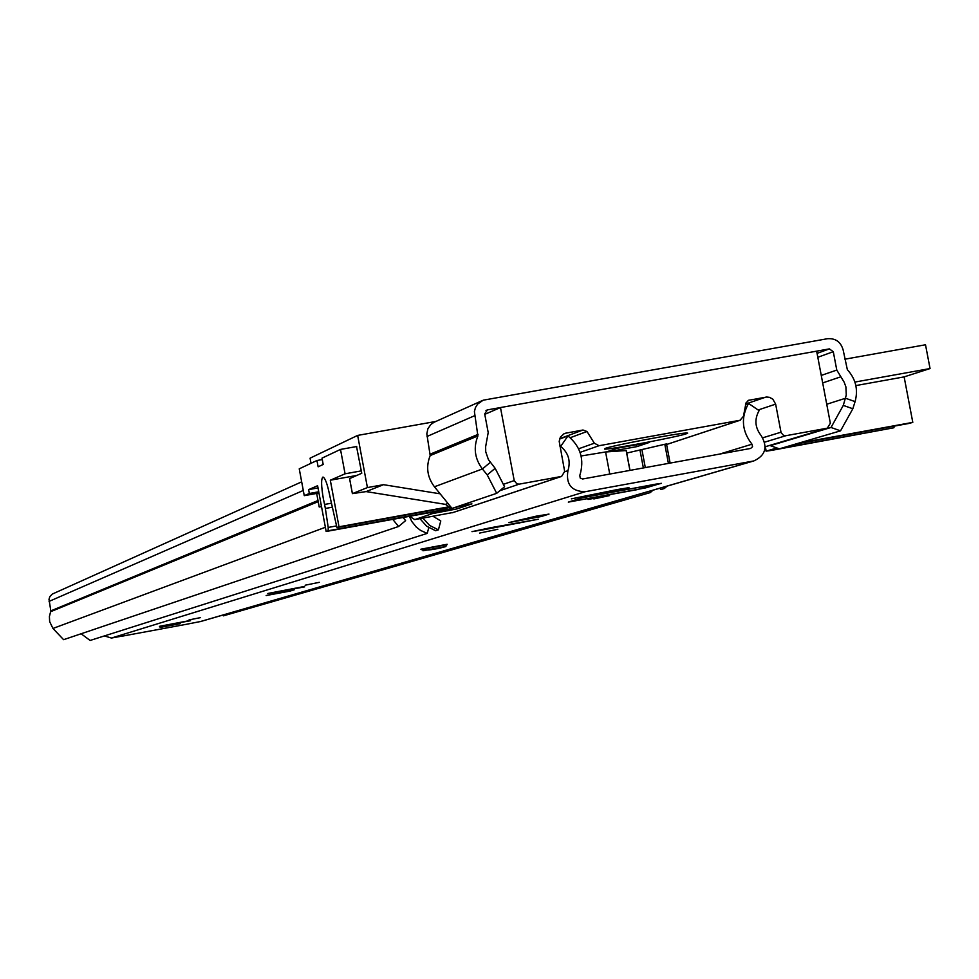 <?xml version="1.0" encoding="UTF-8"?>
<svg xmlns="http://www.w3.org/2000/svg" width="979" height="979" viewBox="0 0 979 979"><rect width="100%" height="100%" fill="white"/><g stroke="black" fill="none" stroke-linecap="round" stroke-linejoin="round"><path stroke-width="1.47" d="M487.236 474.925L495.154 468.317L504.577 486.759L496.696 493.33L487.236 474.925L482.39 468.965C474.754 458.735 473.249 447.721 477.899 435.949L474.399 411.572L475.451 407.57L477.617 404.082L483.161 400.203L827.439 338.722C835.552 338.122 840.777 341.867 843.139 349.931L847.349 369.683C855.768 378.946 858.35 389.593 855.083 401.623L852.831 408.757L840.533 430.833L779.345 448.835L770.289 445.653L831.024 427.48L843.286 405.392L852.831 408.757M495.154 468.317L488.423 459.616L485.719 451.747L485.633 446.754L488.203 432.571L484.691 413.921L487.42 409.883L829.372 348.891L833.288 351.694L836.788 370.074L844.204 382.263L845.905 386.901L846.272 395.063L843.286 405.392M496.696 493.33L452.029 508.431L434.431 486.783C427.199 477.116 425.779 466.714 430.185 455.565L426.82 433.844L427.896 428.753L430.833 424.507L434.003 422.292L481.521 400.937M392.763 519.359L398.575 526.494L63.611 639.679L52.952 628.457L49.66 621.628L49.403 616.562L50.822 610.872L48.999 599.283L49.868 596.603L52.279 594.082L301.679 481.839M398.575 526.494L405.612 520.632L403.054 517.487M840.533 430.833L831.024 427.48M605.059 448.443L604.679 449.128C610.566 449.557 677.86 436.891 686.45 433.734L687.686 433.11L686.059 433.024C676.599 433.354 612.218 445.616 605.059 448.443M349.601 478.609L361.753 473.261L356.54 446.559M311.028 463.287L310.074 458.172L357.653 435.41L367.419 487.579L352.416 493.624L349.576 478.45M321.418 506.131L319.215 507.012L316.67 493.428M447.99 503.475L445.433 504.356L366.134 491.593L352.416 493.624M445.433 504.356L450.083 507.611L451.197 507.416M459.543 505.898L471.927 503.879L456.814 508.945L432.424 513.608L429.194 512.727M580.082 452.371L599.026 445.714L740.063 420.248L666.601 444.478M608.363 451.784L636.986 446.595L649.383 442.422L617.198 448.235L606.442 451.919M765.174 446.791L827.304 428.178L830.351 423.246L816.645 351.155L500.477 407.558L484.776 414.35M319.215 507.012L321.504 506.596M366.134 491.593L383.487 484.678L367.419 487.579M440.134 493.808L383.487 484.678M357.653 435.41L435.961 421.435M409.418 516.325L414.79 519.604L453.167 512.458M564.198 433.648L560.392 437.062L559.193 441.333L564.675 471.437L561.616 476.418L519.249 484.128L516.875 483.871L514.22 480.591L500.477 407.558M412.257 515.811L410.336 516.471M827.304 428.178L785.904 435.704L783.579 435.447L781.083 432.669L775.649 404.143L772.847 399.175L769.518 397.327L766.716 397.021L748.384 400.35M748.776 400.215L745.998 402.895L743.453 416.295L740.063 420.248M565.14 433.293L582.97 430.014L586.996 431.506L594.351 443.206L578.613 448.798M599.026 445.714L594.351 443.206M636.631 444.723L636.986 446.595M331 503.292L324.575 504.442L323.315 498.531C321.173 485.792 321.051 478.633 322.972 477.03C325.163 477.899 327.439 484.164 329.813 495.851L336.935 527.559L447.856 507.367L336.947 527.546L339.015 526.8L330.302 480.212L345.073 473.799L340.508 449.422L356.748 446.522M318.738 491.788L309.34 493.489L304.261 495.668L299.244 468.831L316.951 460.509L322.262 459.555M316.951 460.509L318.126 466.799L323.18 464.462L322.005 458.135L340.508 449.422M361.312 470.875L345.073 473.799M309.34 493.489L308.618 489.622L317.6 485.719L326.166 531.487L449.177 509.092L465.306 504.846M336.091 526.004L328.21 527.448L328.161 530.765L326.166 531.487M328.21 527.448L325.358 508.456L331.808 507.281M324.575 504.442L325.358 508.456M304.261 495.668L318.97 493.012M308.618 489.622L318.016 487.934M356.515 475.488L330.302 480.212M447.317 507.085L339.015 526.8M440.293 508.75L439.999 510.402L448.382 507.55M844.889 359.195L925.51 344.767L930.05 368.557L904.131 376.891L912.795 422.377L798.68 443.144M909.124 423.417L912.795 422.377M800.161 443.242L909.197 423.405L800.149 443.254L786.039 447.403L893.839 427.774L894.427 426.098M776.898 447.978L766.19 451.148L771.636 450.377L893.839 427.774M930.05 368.557L854.9 382.067M904.131 376.891L855.854 385.579M419.954 518.662L426.648 526.2L435.582 530.728L438.408 529.835L429.622 525.429L422.952 518.111M433.012 516.276L440.783 520.95L438.408 529.835M667.103 486.122L664.337 488.521L660.788 489.549L659.822 488.227M663.37 487.199L664.337 488.521M652.981 490.21L650.264 492.596L223.371 615.852L222.808 615.081M649.31 491.287L650.264 492.596M428.765 527.681L427.236 533.384L90.117 640.462L81.122 633.756M427.236 533.384L420.603 530.434L416.271 527.069L411.706 521.342L409.393 516.337M617.565 489.512L571.369 498.849L621.065 489.598L628.959 487.664L617.565 489.512M593.861 498.935L609.55 495.594L593.861 498.935M447.085 544.287L420.897 549.195M479.6 533.078L497.821 529.272L479.6 533.078M536.1 516.19L508.896 522.578L541.301 516.508L549.023 514.085L536.1 516.19M305.179 585.209L319.325 582.321L305.179 585.209M283.971 591.536L266.153 595.538L290.053 591.083L294.202 589.823L283.971 591.536M189.045 619.903L200.585 617.602L189.045 619.903M174.262 624.333L160.091 627.429L180.197 623.696L174.262 624.333M636.693 489.745L661.425 483.332L655.44 484.201L582.383 497.76L568.334 502.105L636.693 489.745M190.587 620.71L159.418 626.34L190.526 620.417M304.665 586.874L267.818 593.482L304.591 586.445M491.14 527.632L471.976 531.646L484.752 529.553L538.266 519.237L491.14 527.632M122.73 635.971L111.435 638.051L104.423 635.909M200.854 621.445L186.756 624.223M560.673 446.412L567.979 435.936C580.669 446.522 584.61 459.702 579.801 475.476L580.229 478.07L582.664 478.988L750.636 448.443L752.57 446.669L751.994 444.197C741.862 431.225 740.711 417.629 748.568 403.421L759.08 410.629C754.271 419.342 754.968 427.676 761.185 435.631C767.989 447.073 765.529 455.516 753.793 460.95L585.063 491.739C571.503 491.336 565.789 484.311 567.93 470.679C570.879 460.999 568.469 452.91 560.673 446.412L560.012 446.657M567.979 435.936L559.523 439.081M748.568 403.421L745.496 404.474M626.168 450.536L605.585 451.98L581.11 455.981M670.113 463.079L666.503 443.952L664.802 444.27L668.412 463.397M626.731 453.069L664.802 444.27M582.921 497.613L569.154 501.872L636.876 489.684L660.629 483.467L591.965 495.802M829.372 348.891L817.073 353.37M487.42 409.883L485.988 410.507M477.899 435.949L430.185 455.565M490.308 462.369L482.39 468.965L434.431 486.783M478.07 434.382L430.356 454.097M474.57 415.732L427.04 436.463M826.741 404.254L845.538 398.245L855.083 401.623M318.199 501.64L50.724 611.667M325.371 527.289L52.952 628.457M317.991 500.514L50.822 610.872M303.294 490.467L49.072 601.4M840.386 376.939L822.69 382.924M836.788 370.074L821.259 375.422M833.288 351.694L817.808 357.274M456.814 508.945L456.569 507.624M447.44 509.41L447.697 510.83M432.424 513.608L414.79 519.604M452.176 512.788L561.285 476.492M519.249 484.128L499.841 490.712M451.086 507.269L450.083 507.611M765.186 446.767L827.047 428.227M785.904 435.704L764.672 442.153M514.22 480.591L503.341 484.348M570.219 437.711L586.996 431.506M780.973 432.204L762.8 437.797M758.15 409.981L775.649 404.143M563.304 434.113L566.119 433.048M582.97 430.014L559.633 438.727M765.786 397.131L745.631 404.033M747.993 400.533L749.18 400.117M328.161 530.765L439.999 510.402M766.19 451.148L765.345 446.742M122.901 636.032L186.793 624.223L122.889 636.032M753.035 461.109L199.728 621.738M585.063 491.739L111.435 638.051M567.93 470.679L564.724 471.756M751.994 444.197L719.614 454.085M289.943 590.472L290.053 591.083M484.617 528.856L484.752 529.553M518.907 522.541L519.054 523.275M541.081 515.309L541.301 516.508M620.943 488.913L621.065 489.598M585.369 495.729L585.503 496.5M423.001 550.773L445.702 546.612L423.001 550.773M447.073 544.226L445.775 546.588C434.346 549.757 426.061 550.736 420.958 549.525L447.146 544.618M443.267 547.053L425.437 550.32L443.267 547.053M609.758 474.056L605.585 451.98M626.156 450.462L629.925 470.397M583.178 497.613L591.928 495.827M660.629 483.467L645.54 487.921M645.687 487.872L569.288 501.946M643.362 467.95L640.009 450.218M641.943 449.789L645.308 467.595M605.426 496.194L588 499.474M605.157 448.406L604.679 449.128M352.391 493.636L349.576 478.609M740.405 420.162L666.601 444.503M452.469 512.727L561.616 476.418M766.08 451.172L765.248 446.767M753.793 460.95L200.132 621.665M425.755 550.247L442.912 547.028M629.999 470.385L626.23 450.45"/></g></svg>
